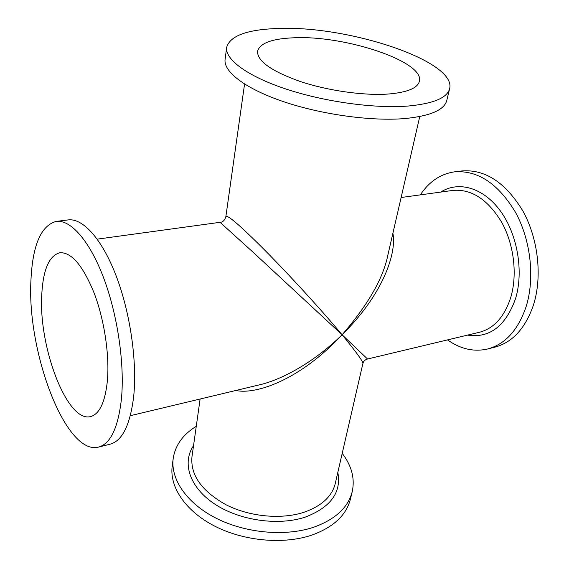 <?xml version="1.0" encoding="UTF-8"?>
<svg xmlns="http://www.w3.org/2000/svg" width="569" height="569" viewBox="0 0 569 569"><rect width="100%" height="100%" fill="white"/><g stroke="black" fill="none" stroke-linecap="round" stroke-linejoin="round"><path stroke-width="0.85" d="M454.418 171.866L461.765 170.956C485.144 169.085 505.542 182.471 522.968 211.127C538.31 238.909 542.449 276.754 533.466 304.977C525.386 328.349 512.505 342.417 494.81 347.182L487.633 348.989C505.265 344.238 518.089 330.127 526.112 306.655C535.031 278.312 530.841 240.26 515.5 212.315C498.081 183.495 477.718 170.01 454.418 171.866C440.477 173.95 429.111 181.618 420.327 194.875M447.519 339.899C460.513 349.067 473.885 352.104 487.633 348.989M352.225 491.623L350.39 499.226C346.301 515.194 333.548 527.122 312.118 535.009C284.016 544.682 244.471 541.268 215.054 526.304C185.601 511.339 169.377 487.014 172.194 466.203L173.204 458.443C170.401 479.141 186.732 503.38 216.341 518.331C245.922 533.281 285.659 536.745 313.868 527.171C335.376 519.355 348.164 507.505 352.225 491.623C355.035 478.522 351.692 465.769 342.211 453.358M196.269 426.309C182.969 434.496 175.28 445.207 173.204 458.443M130.329 415.697L259.051 384.936C280.688 380.163 313.576 362.837 342.104 334.778L367.553 359.011C364.907 359.743 363.342 361.336 362.837 363.776C363.996 362.745 357.083 353.079 342.104 334.778C299.493 380.554 255.524 394.836 235.843 390.483M392.887 233.262C396.785 252.501 383.748 293.696 342.104 334.778L253.148 252.287L220.039 222.315C222.778 222.301 224.719 220.374 225.872 216.533C227.358 214.79 238.226 223.894 258.461 243.866C277.921 262.992 315.532 302.95 342.104 334.778C367.873 304.941 383.093 278.518 387.766 255.517L419.766 116.538M56.274 221.391L68.18 219.911C82.782 217.955 101.979 238.859 116.119 275.787C130.244 312.666 137.314 361.72 133.694 396.323C130.209 424.837 122.385 440.783 110.23 444.147L98.593 447.085C110.514 443.77 118.124 427.788 121.417 399.132C124.81 364.345 117.641 314.942 103.594 277.779C89.532 240.559 70.592 219.463 56.274 221.391C41.068 225.459 32.632 244.983 30.961 279.948C26.693 351.571 65.769 455.961 98.593 447.085M107.399 380.668C105.151 402.155 99.554 414.118 90.606 416.565C67.22 423.144 38.301 346.592 41.786 294.223C43.18 269.4 49.211 255.573 59.887 252.728C71.502 252.117 82.946 265.623 94.219 293.248C104.347 319.906 109.639 355.262 107.399 380.668M387.966 94.056C363.456 95.756 327.58 90.649 300.034 81.431C271.406 71.168 257.238 61.132 257.551 51.324C259.869 43.08 272.238 38.557 294.664 37.76C345.618 35.392 424.901 61.744 419.381 81.317C417.554 88.238 407.084 92.484 387.966 94.056M279.244 28.45C247.565 29.332 230.04 35.641 226.661 47.383C224.926 59.368 247.209 76.125 285.73 88.949C324.181 101.773 374.381 108.7 407.859 106.062C433.265 103.714 447.184 97.932 449.624 88.707C456.807 61.224 348.996 25.69 279.244 28.45M449.624 88.707L446.779 100.493C444.275 109.973 430.377 115.991 405.071 118.537C371.735 121.446 321.855 114.632 283.668 101.709C245.417 88.785 223.318 71.73 225.096 59.411L226.661 47.383M440.705 192.087C458.429 180.7 483.23 187.429 500.364 210.921C517.52 234.321 523.907 271.662 515.457 298.924C505.45 326.336 489.475 338.399 467.526 335.12M337.83 472.391C341.564 492.42 330.71 507.32 305.261 517.107C278.198 526.147 239.186 520.493 214.328 503.793C189.363 487.128 181.867 462.732 193.538 445.648M362.837 363.776L335.276 483.465C332.04 496.481 321.592 506.083 303.938 512.285C281.235 519.717 249.642 516.766 226.135 504.817C201.767 491.175 190.373 475.2 191.952 456.9L200.117 399.018M401.124 197.507L452.817 190.423C471.516 188.78 487.839 199.449 501.78 222.436C514.07 244.67 517.591 274.969 510.656 297.765C504.29 317.004 493.878 328.505 479.418 332.275L367.553 359.011M97.228 239.144L220.039 222.315M244.563 84.07L225.872 216.533"/></g></svg>
